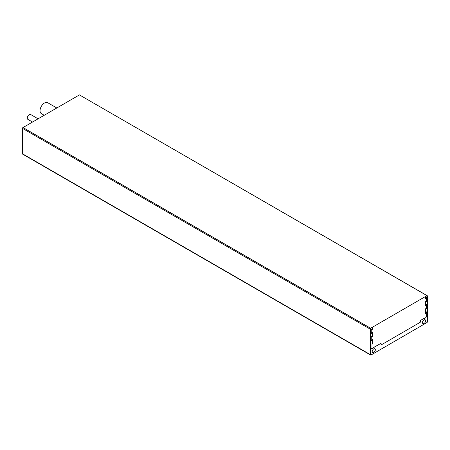 <?xml version="1.0" encoding="UTF-8"?>
<svg xmlns="http://www.w3.org/2000/svg" width="450" height="450" viewBox="0 0 450 450"><rect width="100%" height="100%" fill="white"/><g stroke="black" fill="none" stroke-linecap="round" stroke-linejoin="round"><path stroke-width="0.67" d="M381.538 344.711L420.109 322.358L381.538 344.711L380.981 343.316L373.5 347.636A2.205 1.277 120 0 1 371.481 348.615A2.205 1.277 120 0 1 371.025 347.608L371.025 343.941L372.358 344.059L372.358 339.424L371.244 340.808L371.244 336.521L372.358 336.617L372.358 332.128L371.244 333.517L371.244 329.226L372.358 329.327L372.358 327.296L370.873 328.151A0.838 0.484 120 0 0 370.282 329.181L370.282 354.583A0.838 0.484 120 0 0 370.451 354.966A0.838 0.484 120 0 0 370.873 354.926L370.699 354.994M370.873 355.095L426.904 322.577A0.838 0.484 120 0 0 427.5 321.548L427.5 296.145A0.838 0.484 120 0 0 427.326 295.762A0.838 0.484 120 0 0 426.904 295.802L425.419 296.662L425.419 298.693L426.532 297.304L426.532 301.596L425.419 301.494L425.419 305.983L426.532 304.599L426.532 308.891L425.419 308.79L425.419 313.431L426.757 311.766L426.684 315.382A2.205 1.277 -60 0 1 425.829 317.481A2.205 1.277 -60 0 1 424.204 318.274L420.666 320.321L420.182 322.402M370.451 354.966L22.674 154.176A0.838 0.484 -60 0 1 22.5 153.793L22.5 128.396A0.838 0.484 -60 0 1 23.096 127.367L24.632 126.534M77.642 95.934L79.127 95.017A0.838 0.484 -60 0 1 79.369 94.933M38.047 118.789L30.656 114.519A2.79 1.609 120 0 0 28.508 115.267A2.79 1.609 120 0 0 27.287 118.08A2.79 1.609 120 0 0 27.866 119.357L32.468 122.012M425.419 298.693L425.346 296.618L426.831 295.762A0.838 0.484 -60 0 1 427.056 295.684L79.425 94.905L22.944 127.586L370.575 328.286A0.838 0.484 -60 0 1 370.8 328.112L372.358 327.296M427.056 295.605L370.575 328.286M370.575 328.213L22.944 127.508M371.244 333.382L372.358 332.128M371.244 340.673L372.358 339.424M373.5 347.636L373.427 347.591A2.205 1.277 -60 0 1 371.441 348.593M373.427 347.591L380.981 343.316M420.379 321.924L420.109 322.358M426.684 315.382L426.684 311.856M425.419 313.431L425.346 308.745L426.459 308.846L426.459 304.689M425.419 305.983L425.346 301.455L426.459 301.551L426.459 297.399M56.801 107.966L47.649 102.684A6.306 3.639 120 0 0 42.789 104.372A6.306 3.639 120 0 0 40.039 110.717A6.306 3.639 120 0 0 41.344 113.603L44.19 115.245M424.204 318.274L420.739 320.361L420.294 321.947M424.282 318.319A2.205 1.277 120 0 0 425.908 317.526A2.205 1.277 120 0 0 426.757 315.428M373.77 348.874A2.205 1.277 120 0 0 372.212 351.579A2.205 1.277 120 0 0 372.668 352.586A2.205 1.277 120 0 0 374.878 351.315A2.205 1.277 120 0 0 374.878 348.767A2.205 1.277 120 0 0 373.77 348.874M424.007 319.871A2.205 1.277 120 0 0 422.449 322.577A2.205 1.277 120 0 0 422.904 323.584A2.205 1.277 120 0 0 425.109 322.312A2.205 1.277 120 0 0 425.109 319.764A2.205 1.277 120 0 0 424.007 319.871M370.282 354.583L22.5 153.793M370.282 329.181L22.5 128.396M79.549 94.972L427.326 295.762"/></g></svg>
